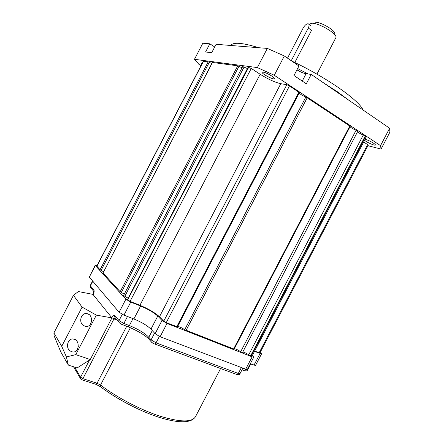 <?xml version="1.0" encoding="UTF-8"?>
<svg xmlns="http://www.w3.org/2000/svg" width="444" height="444" viewBox="0 0 444 444"><rect width="100%" height="100%" fill="white"/><g stroke="black" fill="none" stroke-linecap="round" stroke-linejoin="round"><path stroke-width="0.67" d="M242.03 67.782L237.734 65.806L212.387 62.449L103.002 272.977L212.51 62.432M124.265 294.144L120.18 291.758L103.002 272.977M259.135 352.819L367.649 144.611L368.209 145.16L259.901 352.963L254.695 351.049M367.649 144.611L363.647 141.991M242.79 351.987C244.311 352.275 246.292 353.208 248.734 354.789L252.026 356.177L366.294 136.907L363.27 135.009C360.567 133.916 358.663 132.823 357.559 131.746M357.736 131.263L356.116 130.192C353.263 129.082 351.232 127.933 350.011 126.745M242.496 352.419L240.687 351.709C238.151 350.011 236.042 349.001 234.371 348.69M350.194 126.274L305.888 96.97C302.625 95.71 300.394 94.394 299.189 93.024M234.088 349.112L184.704 329.698C181.807 327.744 179.454 326.673 177.639 326.479M299.35 92.646L289.494 85.892L286.846 84.682L280.791 83.694C274.997 82.39 268.115 79.243 260.151 74.259L251.265 68.443L248.102 67.272L127.422 299.672L248.363 67.227M177.417 326.828L166.245 322.649L163.736 321.173L159.468 316.766C155.089 312.765 148.573 308.935 139.927 305.278L130.075 301.348L127.422 299.672M247.425 68.57L242.69 66.517L123.599 295.421L124.803 296.287L244.089 67.005M127.989 298.118L124.803 296.287M103.535 271.75L100.055 269.758L96.798 266.111L203.33 61.255L208.181 61.849L211.81 63.559M111.932 317.893L96.342 315.107L82.107 307.115L73.449 295.349L78.36 291.547L92.918 294.366L111.932 317.893L90.265 359.54L77.112 367.959L68.315 365.057L66.411 356.943L61.722 346.314L53.891 332.956L54.09 335.764L60.767 351.898L68.315 365.057M73.449 295.349L53.891 332.956M82.107 307.115L61.722 346.314M96.342 315.107L75.785 354.617L90.265 359.54M66.411 356.943L75.785 354.617M70.058 350.949C65.262 347.613 67.838 338.106 73.271 339.022C80.231 339.444 79.593 353.019 72.616 351.998L70.058 350.949M83.317 325.463C78.366 322.194 81.119 312.57 86.691 313.608C93.717 314.174 92.746 327.589 85.72 326.429L83.317 325.463M91.68 320.64L90.404 324.253M78.355 346.292L77.267 349.6M252.336 355.577L253.774 357.137L247.38 369.402L245.704 369.175L160.112 336.719L155.1 333.733L150.954 329.143C147.192 325.502 141.503 322.111 133.877 318.964L123.954 315.14L119.103 312.243L89.305 277.095L95.127 265.284L97.031 265.651M253.774 357.137L252.125 356.859L167.022 323.448L161.993 320.485L157.748 316.089C153.918 312.582 148.213 309.224 140.62 306.016L130.747 302.081L125.885 299.217L95.127 265.284M260.184 352.431L261.56 353.874L254.517 351.393M261.56 353.874L255.505 365.501L250.277 363.847M201.032 65.668L198.929 64.347L194.466 59.302L257.365 67.582L274.287 75.275L380.552 145.638L381.069 149.09L367.932 145.688M365.035 139.327C367.588 139.965 370.424 141.253 373.543 143.179C374.891 144.084 375.502 144.694 375.374 145.01C375.097 146.015 366.694 142.319 364.552 140.26M201.715 64.358L201.143 63.486L202.164 63.498M271.678 75.963C273.659 77.295 274.564 78.205 274.392 78.688C273.82 80.242 261.055 73.476 262.165 72.206C263.675 71.8 266.85 73.055 271.678 75.963M194.466 59.302L202.825 43.235L209.829 43.795L205.561 51.998L211.749 52.653L216.089 44.295L267.344 48.413L284.338 55.966L298.945 65.995L293.989 75.519L306.305 83.822L311.205 74.409L306.071 73.737C304.356 73.471 302.131 72.65 299.395 71.273L296.919 69.886M311.205 74.409L389.621 128.238L389.926 132.09L381.069 149.09M214.702 46.975L209.829 43.795M380.552 145.638L389.621 128.238M274.287 75.275L284.338 55.966M257.365 67.582L267.344 48.413M230.741 45.471C233.106 41.947 242.452 42.696 258.785 47.724M291.697 61.017C326.39 77.25 358.941 100.128 363.059 110.001M316.922 74.142L335.947 37.524C337.512 33.96 319.114 22.955 311.932 23.221L309.351 24.159M291.258 60.717L308.286 28.005L311.533 30.375L294.805 62.51M334.726 33.822C335.958 30.864 321.106 21.972 315.246 22.2M308.286 28.005C309.396 25.624 309.351 24.215 308.158 23.771C306.477 23.809 304.845 25.175 303.258 27.872L287.501 58.142M120.18 291.758L237.734 65.806M250.682 355.833L365.246 136.008M251.199 356.038L365.706 136.314M248.734 354.789L363.27 135.009M240.687 351.709L356.116 130.192M233.555 349.101L349.883 125.846M186.053 330.436L307.27 97.652M184.704 329.698L305.888 96.97M176.751 326.778L298.917 92.13M166.245 322.649L289.494 85.892M163.736 321.173L286.846 84.682M159.468 316.766L280.791 83.694M139.927 305.278L260.151 74.259M130.075 301.348L251.265 68.443M127.65 299.922L248.696 67.272M121.301 292.463L238.95 66.317M101.071 270.39L209.279 62.315M100.055 269.758L208.181 61.849M96.87 266.272L203.507 61.228M250.732 364.025L247.624 369.985L242.685 368.503M242.024 369.78L244.766 370.812L246.248 369.364M242.89 368.109L239.982 373.693L238.284 373.487L156.044 342.835L159.379 336.424M132.984 318.62L129.365 325.58C138.067 329.121 144.55 333.011 148.807 337.251L151.082 339.854L156.044 342.835L154.762 344.045L236.979 374.581L238.284 373.487L241.381 367.538M127.484 316.5L123.848 323.493L129.365 325.58L128.127 326.795C137.462 330.725 144.306 334.732 148.651 338.828L148.807 337.251L152.27 330.597M149.395 339.682L150.927 341.442L151.082 339.854L154.573 333.144M126.707 326.262L97.058 383.244L82.889 378.665L113.975 318.925L111.627 317.516C112.843 315.412 113.875 314.702 114.735 315.384L119.031 320.596L122.267 314.385M93.073 294.555L93.179 294.683C94.172 292.579 94.406 291.042 93.884 290.082L90.398 285.858L92.807 281.224M81.502 379.681L82.889 378.665L80.58 377.195L74.675 367.155M73.549 366.783L80.386 378.454L80.58 377.195L89.516 360.017M220.601 368.498L195.51 416.655C192.124 422.438 180.32 422.3 160.106 416.222C140.665 409.945 116.822 397.463 100.544 385.053L130.386 327.711M117.305 320.191L113.975 318.925L115.179 317.721L114.574 316.861L114.735 315.384M122.261 324.586L122.616 324.714L123.848 323.493L119.031 320.596L118.864 322.1L119.586 322.993M90.953 288.039L90.265 287.201L90.26 285.492L92.602 280.985M95.654 384.238L97.058 383.244L100.544 385.053L100.311 386.574C116.35 398.867 139.694 411.1 158.913 417.266C178.854 423.432 191.014 423.299 195.399 416.872M100.627 386.818L95.971 384.343L81.813 379.781L80.386 378.454L80.975 379.354M93.884 290.082L93.889 291.764M115.179 317.721L118.864 322.1C119.819 323.637 122.316 324.686 122.616 324.714L127.767 326.662M154.351 343.9L154.762 344.045C153.63 343.856 152.353 342.99 150.927 341.442L151.632 342.28M239.982 373.693C239.577 374.669 238.572 374.969 236.979 374.581L236.508 374.403M247.624 369.985C247.036 370.956 246.081 371.234 244.766 370.812L244.328 370.651M150.954 329.143L157.748 316.089M133.877 318.964L140.62 306.016M123.954 315.14L130.747 302.081M119.103 312.243L125.885 299.217M89.305 277.095L95.277 265.612M253.951 365.262L260.034 353.591M160.112 336.719L167.022 323.448M245.704 369.175L252.125 356.859M155.1 333.733L161.993 320.485M297.624 68.531L308.114 74.004M322.999 82.506L337.129 91.581L348.557 100.05M298.546 70.824L299.3 69.381M302.247 81.086L306.071 73.737M242.524 352.508L357.825 131.23M234.105 349.195L350.272 126.24M177.422 326.889L299.4 92.613M93.107 294.489L93.756 291.375L90.265 287.201L90.26 285.492M88.806 314.402L86.691 313.608M75.325 339.743L73.271 339.022M309.39 24.093L309.168 24.514M310.856 25.752L308.896 24.315"/></g></svg>

